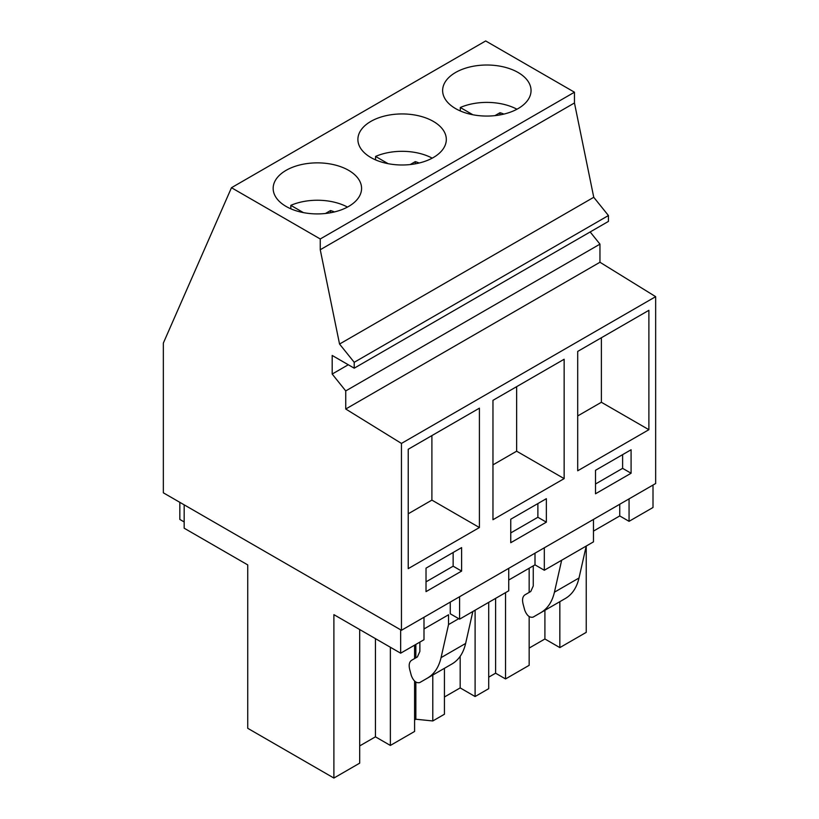 <?xml version="1.0" encoding="UTF-8"?>
<svg xmlns="http://www.w3.org/2000/svg" width="819" height="819" viewBox="0 0 819 819"><rect width="100%" height="100%" fill="white"/><g stroke="black" fill="none" stroke-linecap="round" stroke-linejoin="round"><path stroke-width="1.23" d="M590.161 231.961L599.958 244.144L599.958 262.254L655.661 296.662L655.661 483.517L401.453 630.282L163.339 492.813L163.339 343.1L231.47 187.715L485.677 40.95L574.457 92.209L574.457 102.969L593.755 197.287L608.435 215.54L608.435 221.406L354.217 368.181L332.186 355.456L332.186 374.048L348.29 364.752M332.186 374.048L345.741 390.919L345.741 409.019L599.958 262.254M345.741 390.919L599.958 244.144M231.47 187.715L320.249 238.974L320.249 249.734L339.547 344.052L354.217 362.305L608.435 215.54M354.217 362.305L354.217 368.181M339.547 344.052L593.755 197.287M320.249 249.734L574.457 102.969M320.249 238.974L574.457 92.209M529.258 83.354A44.206 25.522 0 0 0 480.548 65.274A44.206 25.522 0 0 0 442.629 90.54A44.206 25.522 0 0 0 444.42 97.727A44.206 25.522 0 0 0 493.13 115.807A44.206 25.522 0 0 0 531.05 90.54A44.206 25.522 0 0 0 529.258 83.354M444.522 132.279A44.206 25.522 0 0 0 395.812 114.199A44.206 25.522 0 0 0 357.893 139.465A44.206 25.522 0 0 0 359.684 146.652A44.206 25.522 0 0 0 408.384 164.732A44.206 25.522 0 0 0 446.314 139.465A44.206 25.522 0 0 0 444.522 132.279M274.938 195.577A44.206 25.522 0 0 0 323.648 213.657A44.206 25.522 0 0 0 361.578 188.39A44.206 25.522 0 0 0 359.787 181.204A44.206 25.522 0 0 0 311.077 163.124A44.206 25.522 0 0 0 273.157 188.39A44.206 25.522 0 0 0 274.938 195.577M401.453 630.282L401.453 443.427L655.661 296.662M648.883 429.699L648.883 310.319L577.702 351.423L577.702 470.792L648.883 429.699L601.381 402.272L577.702 415.939M595.505 493.785L631.091 473.239L631.091 449.754L595.505 470.301L595.505 493.785M564.148 478.624L492.966 519.717L492.966 400.337L564.148 359.244L564.148 478.624L516.646 451.197L492.966 464.864M546.355 522.164L546.355 498.679L510.759 519.226L510.759 542.71L546.355 522.164L537.878 517.27L537.878 503.572M479.412 527.538L479.412 408.169L408.231 449.262L408.231 568.642L479.412 527.538L431.9 500.112L408.231 513.789M461.609 547.604L426.023 568.151L426.023 591.635L461.609 571.089L461.609 547.604M345.741 409.019L401.453 443.427M544.318 547.798L544.318 570.249L593.468 541.871L593.468 519.42M593.468 531.111L619.737 515.939L619.737 504.258M619.737 515.939L629.064 521.324L629.064 498.873M629.064 521.324L653.009 507.493L653.009 485.043M529.166 648.075L544.911 638.984L559.838 647.604L586.24 632.36L586.24 546.038M184.173 521.938L179.832 519.43L179.832 502.334M631.091 473.239L622.614 468.345L622.614 454.647M595.505 483.998L622.614 468.345M601.381 337.745L601.381 402.272M450.266 602.098L450.266 613.789L459.582 619.164L508.732 590.796L508.732 568.345M423.996 628.951L448.536 614.782L448.536 624.569L441.052 657.647C438.81 667.239 434.275 674.068 427.467 678.101L419.717 682.585C416.247 683.353 413.462 681.029 411.343 675.603L409.684 669.379C408.62 664.895 409.275 661.854 411.66 660.247L417.383 656.94L419.871 651.453L419.871 642.096M359.684 629.535L359.684 763.154L333.896 778.05L333.896 614.649L400.655 653.193L423.996 639.721L423.996 617.27M508.732 580.026L535.002 564.864L544.318 570.249M586.23 546.048L579.013 577.999C576.76 587.592 572.235 594.42 565.417 598.454L533.097 617.127C529.627 617.895 526.842 615.571 524.723 610.145L523.065 603.92C522 599.436 522.655 596.396 525.03 594.789L530.763 591.482L533.251 585.994L533.251 565.878M557.667 602.938L533.097 617.127L557.647 602.948M561.66 560.237L554.432 592.188C552.19 601.781 547.655 608.599 540.847 612.643M184.173 504.842L184.173 528.204L247.737 564.905L247.737 728.306L333.896 778.05M444.43 668.314L444.43 714.24L432.79 720.955L415.857 719.236L414.588 719.962M414.588 681.06L414.588 731.459L390.366 745.444L375.44 736.834L359.684 745.925M488.708 677.17L495.597 673.198L505.548 678.941L529.166 665.315L529.166 616.553M444.43 697L460.176 687.909L475.102 696.529L488.708 688.677L488.708 602.354M505.548 678.941L505.548 592.628M529.166 568.232L529.166 592.413M559.838 601.678L559.838 647.604M495.597 673.198L495.597 598.382M544.911 638.984L544.911 610.298M400.655 653.193L400.655 629.821M458.732 618.683L448.536 624.569M459.582 619.164L459.582 596.723M461.609 571.089L453.142 566.195L453.142 552.497M426.023 581.848L453.142 566.195M431.9 435.595L431.9 500.112M414.588 658.558L414.588 645.147M390.366 647.245L390.366 745.444M444.287 668.396L419.717 682.585L444.267 668.406M472.85 611.506L465.632 643.458C463.38 653.05 458.855 659.879 452.047 663.922L427.467 678.101M415.857 719.236L415.857 682.063M415.857 657.821L415.857 644.41M375.44 736.834L375.44 638.625M510.759 532.923L537.878 517.27M516.646 386.67L516.646 451.197M535.002 564.864L535.002 553.173M432.79 720.955L432.79 675.03M475.102 610.206L475.102 696.529M460.176 687.909L460.176 656.316M516.953 109.234A44.206 25.522 180 0 0 460.298 107.504L472.85 114.752M494.942 115.633L500.01 112.715A30.364 17.527 180 0 1 503.91 114.087M460.298 107.504L460.298 110.954M500.01 114.906L500.01 112.715M432.217 158.159A44.206 25.522 180 0 0 375.563 156.429L388.114 163.677M410.206 164.558L415.274 161.63A30.364 17.527 180 0 1 419.174 163.012M375.563 156.429L375.563 159.879M415.274 163.831L415.274 161.63M347.471 207.074A44.206 25.522 180 0 0 290.827 205.354L303.378 212.602M325.471 213.483L330.538 210.555A30.364 17.527 180 0 1 334.428 211.937M290.827 205.354L290.827 208.804M330.538 212.756L330.538 210.555M579.013 577.999L554.432 592.188M465.632 643.458L441.052 657.647"/></g></svg>
